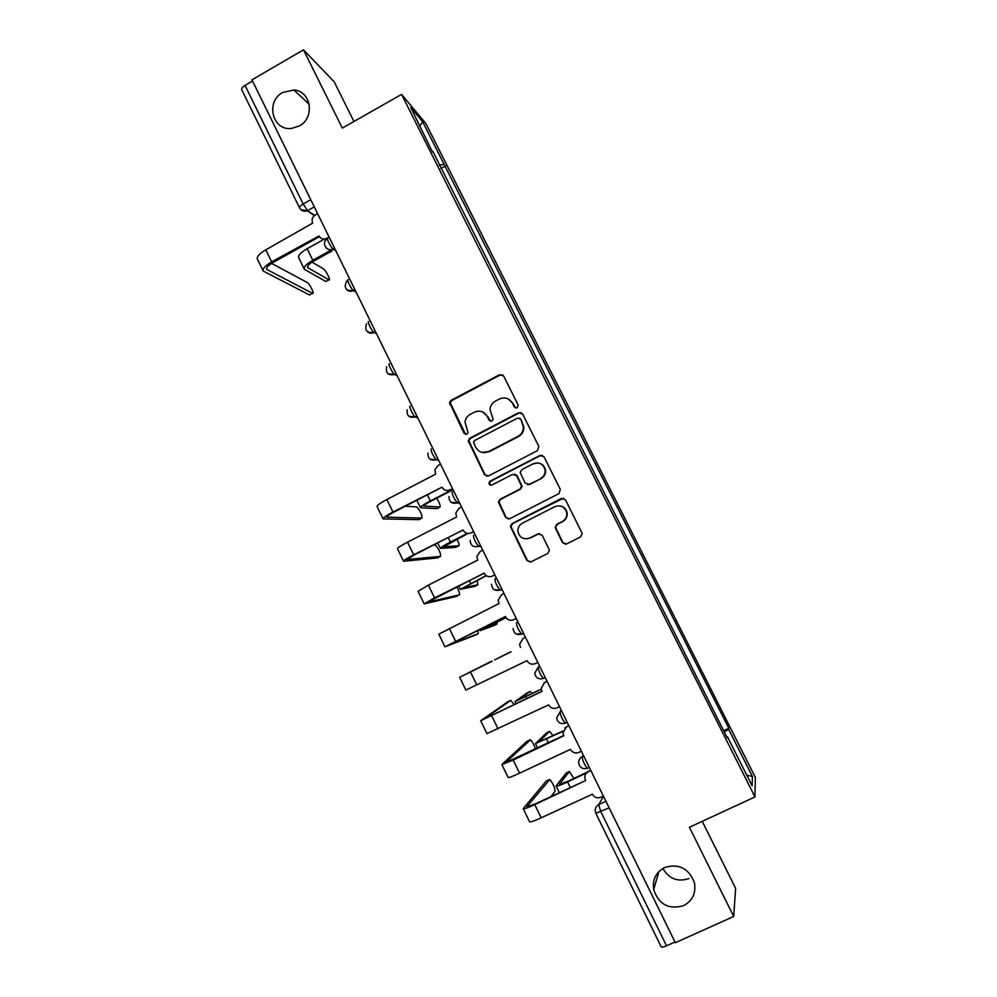 <?xml version="1.0" encoding="UTF-8"?>
<svg xmlns="http://www.w3.org/2000/svg" width="997" height="997" viewBox="0 0 997 997"><rect width="100%" height="100%" fill="white"/><g stroke="black" fill="none" stroke-linecap="round" stroke-linejoin="round"><path stroke-width="1.5" d="M517.169 407.873L518.116 404.969L503.635 375.981L499.559 374.698L451.118 400.296L449.51 402.489L464.029 433.271L466.858 434.193L468.004 432.499L465.001 421.98C465.512 418.566 467.257 416.023 470.235 414.341L474.273 412.222C479.756 410.004 484.081 411.4 487.234 416.41L489.091 420.161L491.932 421.083L493.104 419.201L490.001 409.605C490.287 405.841 492.069 403.025 495.322 401.155L499.385 399.024C504.906 396.794 509.255 398.177 512.421 403.199L514.302 406.963L517.169 407.873M664.675 867.502C655.989 872.176 652.325 879.528 653.658 889.573C658.805 904.441 668.75 909.812 683.493 905.7C692.616 900.765 696.23 893.025 694.361 882.495C688.715 868.3 678.82 863.302 664.675 867.502M662.831 868.462C669.099 878.905 677.81 882.258 688.989 878.531M282.712 92.459C265.264 101.482 272.306 130.943 291.386 128.463L299.25 125.996C315.251 117.808 311.226 90.852 293.891 89.992L282.712 92.459M562.445 542.555L566.595 543.951L580.566 536.909L582.223 533.545L565.523 499.846L561.373 498.475L512.059 523.599L510.377 526.428L526.865 560.488L530.977 561.884L547.714 553.46L549.397 550.356L549.085 549.285L542.106 535.227L537.994 533.844L529.706 538.044C523.238 539.95 519.287 537.582 517.854 530.915C517.879 527.45 519.387 524.883 522.353 523.201L554.843 506.675C560.812 504.719 564.763 506.763 566.707 512.782C567.094 516.67 565.623 519.599 562.258 521.543L556.812 524.31L555.142 527.475L562.445 542.555L565.723 544.237M754.966 796.952L689.413 827.261L733.705 916.48L675.343 942.713L251.942 79.835L303.474 49.85L342.32 128.102L401.567 94.379L754.966 796.952L755.352 777.411L425.993 123.728L401.567 94.379M537.483 450.632L538.854 446.469L522.652 414.067L518.565 412.746L469.849 438.206L468.204 440.637L484.442 474.597L488.505 475.943L537.483 450.632M544.013 456.8L560.326 489.44L558.956 493.615L509.666 518.764L505.579 517.393L498.375 502.039L500.045 499.31L519.911 489.116L521.593 486.187L516.683 475.731L512.595 474.385L491.97 485.016C490.2 485.514 489.178 484.854 488.891 483.022L490.063 481.165L539.9 455.455L544.013 456.8M353.935 121.497L334.169 81.804L303.474 49.85M733.705 916.48L735.624 888.364L702.249 821.329M674.994 942.015L666.532 945.817C663.441 947.138 661.647 947.462 661.173 946.801L595.87 813.365M299.561 207.887L241.81 89.88C241.299 88.559 242.383 87.075 245.038 85.393L303.138 203.999L307.637 210.616L314.566 215.427M252.528 81.044L245.038 85.393M432.474 152.03L410.752 107.489L422.628 121.671L444.076 164.256L439.166 165.328M724.296 731.972L728.657 729.306L728.819 728.296L444.076 164.256M728.657 729.306L752.423 776.489L752.124 785.823L727.486 736.858L726.863 737.057M432.91 151.519L727.312 737.967L727.486 736.858M440.824 168.618L445.572 165.976M723.672 730.726L728.819 728.296M422.628 121.671L420.011 125.871M746.765 775.18L752.423 776.489M515.549 408.022L512.969 403.473L508.433 399.062M482.598 411.935L487.82 416.646L490.512 421.27M502.737 374.922L500.133 375.022L451.778 400.557L450.183 402.751L465.611 434.418M521.506 412.82L519.088 412.995L470.472 438.393L468.839 440.824L485.041 474.709L486.897 476.279M520.347 419.064L517.48 418.142L474.697 440.475L473.538 442.219L475.719 447.329C478.859 452.364 483.171 453.772 488.68 451.579L517.991 436.35C521.643 434.231 523.425 431.053 523.35 426.816L520.87 419.301L519.574 418.217M482.149 452.439L488.68 451.579M520.87 419.301L523.861 427.028C523.936 431.265 522.154 434.43 518.515 436.549L489.265 451.741M514.863 474.173L517.219 475.843L522.116 486.274L520.434 489.203L500.619 499.372L498.949 502.089L506.127 517.406L508.495 519.088M542.455 455.355L540.374 455.617L490.649 481.264L489.49 483.109L490.998 485.252M540.623 478.498C543.851 476.616 545.334 473.812 545.097 470.073C543.315 463.867 539.377 461.748 533.27 463.73L521.867 469.612L520.185 472.528L525.095 482.997L529.195 484.355L541.109 478.597C544.325 476.728 545.808 473.924 545.558 470.198C543.789 464.004 539.851 461.885 533.756 463.867M527.55 484.679L529.195 484.355M541.109 478.597L529.706 484.442M559.579 505.84C563.679 506.414 566.196 508.732 567.131 512.819C567.517 516.695 566.047 519.611 562.694 521.556L557.261 524.31L555.591 527.475L562.881 542.518M526.765 538.879L529.706 538.044M539.489 533.52L530.205 538.006M563.405 498.213L512.595 523.599L510.913 526.416L527.376 560.414L530.342 562.121M326.418 281.179L328.873 279.821C331.378 281.441 325.807 270.037 323.527 268.878L312.011 262.124M323.439 239.616L307.163 248.689C300.745 252.465 297.929 255.494 298.726 257.749L304.172 268.941M330.929 250.21L312.809 260.267C306.391 264.043 303.549 267.034 304.309 269.227L325.832 281.503M328.873 279.821L307.649 267.607C307.088 265.975 309.195 263.756 313.968 260.952L332.038 250.92M310.154 294.638L312.522 293.33C315.102 294.85 309.606 283.572 307.25 282.5L271.583 263.382M317.607 213.67L315.251 214.991C312.273 217.059 311.4 219.776 312.647 223.129L265.838 249.823C259.357 253.662 256.553 256.765 257.425 259.12L263.034 270.71M326.069 239.779L321.52 238.557M312.522 293.33L266.685 269.389C266.049 267.682 268.156 265.401 272.979 262.56L319.364 236.7M329.072 237.037L326.704 238.358C323.402 239.791 320.822 238.993 318.953 235.99L271.658 261.85C265.165 265.688 262.348 268.754 263.196 271.047L309.531 294.987M437.06 508.52L439.951 507.037C440.662 505.978 439.59 503.024 436.736 498.176M452.862 489.315L430.355 500.968C423.65 504.519 420.373 506.763 420.51 507.71L436.811 508.657M439.951 507.037L423.912 506.04C423.812 505.329 426.242 503.659 431.227 501.03L453.062 489.726M455.903 547.278L458.882 545.758C459.542 545.197 458.907 542.979 456.962 539.078M467.344 533.395L450.42 542.044C443.665 545.558 440.3 547.677 440.338 548.4L455.716 547.365M458.882 545.758L443.752 546.717L467.929 533.47M474.871 586.273L477.937 584.728L477.114 580.366M486.1 575.593L460.302 589.364L474.759 586.336M477.937 584.728L463.717 587.682L486.299 575.73M493.964 625.53L497.117 623.96L497.142 622.066M505.953 617.592L480.392 630.615L493.914 625.555M497.117 623.96L483.832 628.92L505.99 617.654M511.037 651.801L494.649 659.877L510.713 651.776M541.271 689.276L514.988 701.601L526.952 692.99M532.286 693.513L530.105 691.444L518.44 699.894L541.246 689.139M563.018 731.324L535.464 743.625L546.53 732.87M553.161 735.774L549.634 731.374L538.916 741.918L563.093 730.988M419.114 519.524L421.955 518.054C422.23 514.963 420.51 511.249 416.771 506.912L405.33 506.214M440.549 464.216L438.094 465.487L434.916 469.749L435.627 474.161L386.873 499.522C380.106 503.136 376.841 505.454 377.065 506.488L383.01 518.789M452.725 489.029L450.058 489.863C446.631 491.222 443.939 490.325 441.995 487.159L392.955 512.059C386.175 515.661 382.873 517.954 383.072 518.914L418.852 519.649M421.955 518.054L386.624 517.194C386.475 516.471 388.93 514.776 393.965 512.097L442.007 487.197M452.513 488.592L450.058 489.863M437.671 557.834L440.599 556.351C440.811 553.123 439.079 549.384 435.427 545.122L433.383 545.135M461.549 507.012L459.094 508.283L455.803 513.006L456.601 516.982L407.549 542.169C400.732 545.745 397.379 547.926 397.504 548.736L403.511 561.161M473.749 531.887L471.132 532.834C467.68 534.18 464.976 533.258 463.019 530.08L413.68 554.806C406.838 558.37 403.461 560.513 403.548 561.249L437.484 557.934M440.599 556.351L407.112 559.516L414.627 554.731L462.969 529.993M473.6 531.575L471.132 532.834M456.352 596.405L459.368 594.885C460.028 593.9 459.181 591.221 456.813 586.859M482.71 550.132L480.23 551.391L476.89 556.488L477.725 560.102L428.374 585.127L418.079 591.283L424.149 603.833M494.936 575.057L492.356 576.116C488.891 577.45 486.175 576.503 484.193 573.3L434.542 597.864L424.174 603.883L456.227 596.468M459.368 594.885L427.738 602.138L484.081 573.088M494.848 574.87L492.356 576.116M475.145 635.214L478.248 633.668L477.862 630.204M504.008 593.564L501.528 594.81L498.151 600.231L499.011 603.546L438.805 634.129L444.924 646.804L475.095 635.239M516.272 618.539L513.742 619.723C510.252 621.031 507.51 620.072 505.516 616.844L444.936 646.829M478.248 633.668L448.513 645.059L505.354 616.495M516.234 618.476L513.742 619.723M492.144 661.273L459.667 677.287L491.633 661.173M525.481 637.295L522.976 638.541L519.587 644.224L520.446 647.302M537.794 662.394L535.277 663.628C531.762 664.924 529.008 663.952 527.002 660.687L465.861 690.074L459.679 677.287M547.091 681.362L544.574 682.584L541.172 688.516L542.032 691.382L480.691 720.744L507.635 701.9M514.315 704.717L510.738 700.38L484.28 718.962L541.969 691.245M543.988 682.92L547.041 681.238M559.504 706.636L556.974 707.87C553.435 709.154 550.656 708.144 548.637 704.867L486.922 733.618L480.716 720.781M568.876 725.741L566.333 726.963L562.931 733.082L563.779 735.774L513.193 760.088L501.865 764.525L526.902 741.319M535.489 749.046C534.006 744.597 532.323 741.544 530.441 739.861L505.467 762.73L563.654 735.512M564.913 727.922L568.751 725.492M581.376 751.202L578.821 752.423C575.269 753.695 572.477 752.673 570.434 749.358L519.537 773.186C512.446 776.526 508.644 777.959 508.134 777.486L501.902 764.599M586.51 772.924L567.555 781.922C560.513 785.187 556.687 786.533 556.077 785.948L566.234 773.011M573.948 778.433L569.275 771.566L559.541 784.215L568.078 781.224L588.267 771.641M551.117 796.391L555.017 791.331C554.793 787.306 553.048 783.38 549.808 779.554L526.802 806.797L535.414 803.844L585.688 780.501L534.778 804.629C527.637 807.931 523.774 809.265 523.188 808.617L546.306 781M586.186 773.286L590.623 770.07M590.81 770.444L588.255 771.653C585.8 772.999 584.666 775.093 584.853 777.959L585.476 780.065M603.397 796.105L600.83 797.301C597.253 798.56 594.449 797.525 592.392 794.185L541.172 817.814C534.018 821.117 530.13 822.4 529.507 821.678L523.251 808.729M603.521 796.341L598.698 804.666L600.855 811.745L666.532 945.817M605.939 801.264L598.698 804.666C596.194 806.025 595.047 808.156 595.271 811.084L595.845 813.315L609.167 807.844M314.279 206.878L307.338 210.766L300.832 209.657M583.332 755.203L582.161 756.723C582.51 760.449 584.23 764.288 587.333 768.263L587.844 768.301M583.719 755.975L582.161 756.723C579.693 758.069 578.547 760.175 578.734 763.041C579.743 767.715 582.609 769.46 587.333 768.263L589.289 767.341M567.293 722.526L565.262 723.199C562.096 719.149 560.376 715.348 560.115 711.783L561.423 710.562M561.66 711.035L560.115 711.783L556.687 717.915C557.61 722.651 560.476 724.42 565.262 723.199L567.181 722.277M545.359 677.823L543.353 678.471C540.112 674.346 538.405 670.582 538.23 667.167L539.676 666.245M539.763 666.407L538.23 667.167L534.803 673.087C535.626 677.91 538.48 679.705 543.353 678.471L545.234 677.561M523.587 633.444L522.054 634.204L523.612 633.494M518.029 622.116L516.508 622.876C516.596 626.141 518.303 629.867 521.618 634.08L516.247 633.98M501.965 589.389L500.457 590.149L502.139 589.738M496.456 578.148L494.936 578.908C494.948 582.024 496.656 585.725 500.033 590.012L494.387 589.788M480.504 545.658L478.996 546.431L480.816 546.294M459.206 502.239L457.71 503.011L459.654 503.161M438.057 459.131L436.561 459.916L438.643 460.327M417.058 416.335L415.575 417.12L417.78 417.818M396.208 373.85L394.737 374.635L397.068 375.595M375.508 331.665L374.037 332.45L376.492 333.683M354.944 289.778L353.499 290.576L356.066 292.059M334.543 248.178L333.098 248.988L335.79 250.721M327.888 238.37C325.446 236.563 330.817 247.58 333.048 248.951L333.098 248.988C330.568 250.21 328.287 249.886 326.281 248.029M348.252 279.883C345.934 278.3 351.193 289.155 353.399 290.501L353.499 290.576C350.994 291.772 348.726 291.46 346.707 289.653M368.753 321.682C366.572 320.336 371.707 331.041 373.887 332.362L374.037 332.45C371.569 333.621 369.326 333.334 367.295 331.577M389.416 363.793C387.359 362.671 392.394 373.227 394.525 374.523L388.032 373.813M410.216 406.203C408.284 405.293 413.219 415.724 415.313 416.983L408.944 416.36M431.165 448.912C430.941 451.566 432.636 455.193 436.262 459.767L430.031 459.218M452.264 491.932C452.115 494.736 453.822 498.388 457.361 502.862L451.292 502.413M473.525 535.264C473.45 538.218 475.158 541.894 478.622 546.281L478.996 546.431M587.632 768.4L583.282 768.587M310.752 199.712L303.138 203.999C300.421 205.631 299.25 206.965 299.623 208.024C301.418 210.953 303.998 211.875 307.338 210.766L314.329 215.626M464.677 433.471L464.029 433.271M450.445 404.67L449.772 404.421M451.778 400.557L451.118 400.296M469.138 442.518L468.503 442.332M470.472 438.393L469.849 438.206M307.163 248.689L312.809 260.267M307.512 266.822L308.085 267.994M271.658 261.85L265.838 249.823M267.233 269.863L266.535 268.43M427.339 494.799L430.355 500.968M448.214 537.545L450.42 542.044M469.238 580.59L470.621 583.407M490.412 623.948L490.96 625.057M530.105 691.444L526.877 693.027M525.967 696.741L526.865 698.598M549.634 731.374L546.381 732.945M546.68 739.188L548.462 742.815M392.955 512.059L386.873 499.522M413.68 554.806L407.549 542.169M434.542 597.864L428.374 585.127M455.567 641.221L449.348 628.397M476.74 684.889L470.472 671.978M510.738 700.38L507.548 701.938M498.064 728.882L491.758 715.871M529.955 739.849L526.752 741.394M519.537 773.186L513.193 760.088M569.275 771.566L566.009 773.124M567.555 781.922L570.209 787.356M549.297 779.579L546.082 781.1M541.172 817.814L534.778 804.629M588.255 771.653L588.741 770.968M658.942 871.503L653.658 889.573M334.518 248.141L333.048 248.951C326.567 252.49 320.947 242.445 327.315 238.732M354.907 289.678L353.399 290.501C345.747 291.136 343.516 287.983 346.732 281.054M375.433 331.515L373.887 332.362C366.859 333.272 364.416 330.406 366.535 323.738M396.121 373.663L394.525 374.523C388.032 375.607 385.428 372.99 386.711 366.659M416.945 416.123L415.313 416.983C409.244 418.167 406.539 415.761 407.225 409.779M437.932 458.894L436.262 459.767C430.517 461 427.763 458.77 427.987 453.074M459.081 501.977L457.361 502.862C451.878 504.121 449.086 502.027 448.986 496.581M480.38 545.384L478.622 546.281C473.338 547.54 470.522 545.546 470.173 540.324M501.827 589.115L500.033 590.012C494.923 591.271 492.094 589.364 491.546 584.304M523.45 633.17L521.618 634.08C516.633 635.326 513.791 633.481 513.094 628.559M309.232 104.311L293.891 89.992M450.183 402.751L449.51 402.489M468.839 440.824L468.204 440.637M416.871 500.232L420.46 507.598M437.671 542.941L440.3 548.313M458.632 585.949L460.278 589.314M479.744 629.269L480.38 630.59M515 701.639L516.085 703.857M535.489 743.7L537.607 748.037M556.127 786.047L559.28 792.528"/></g></svg>
